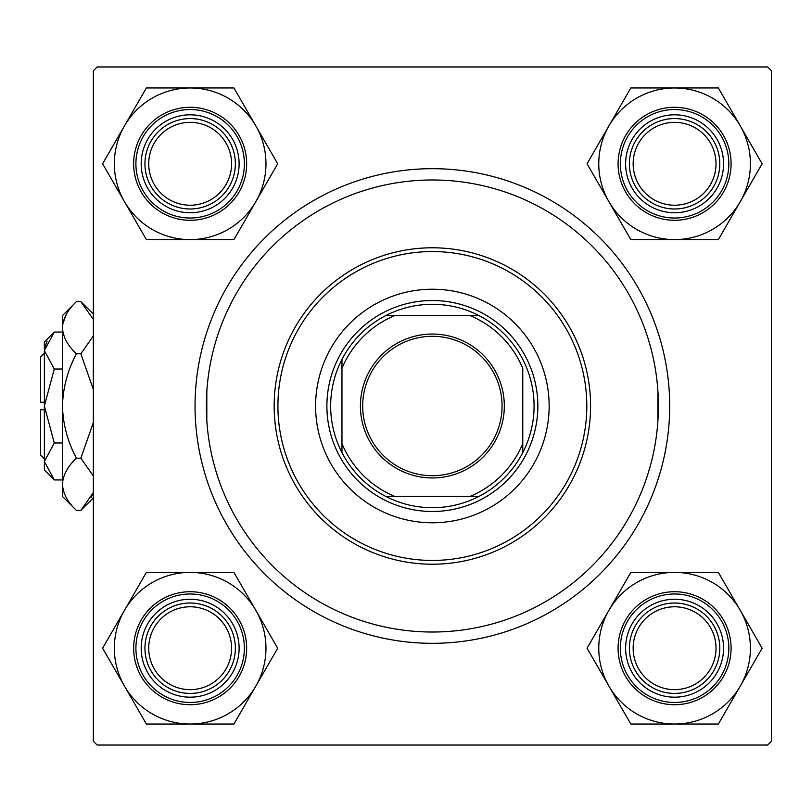 <?xml version="1.0" encoding="UTF-8"?>
<svg xmlns="http://www.w3.org/2000/svg" width="812" height="812" viewBox="0 0 812 812"><rect width="100%" height="100%" fill="white"/><g stroke="black" fill="none" stroke-linecap="round" stroke-linejoin="round"><path stroke-width="1.22" d="M206.816 420.575L206.816 391.425M657.923 420.575L657.923 391.425M195.042 406A237.317 237.317 0 0 1 432.37 168.683A237.317 237.317 0 0 1 669.687 406A237.317 237.317 0 0 1 432.37 643.317A237.317 237.317 0 0 1 195.042 406M767.634 66.97L97.105 66.97L93.339 70.735L93.339 741.265L97.105 745.03L767.634 745.03L771.4 741.265L771.4 70.735L767.634 66.97M633.147 648.22A41.432 41.432 0 0 0 674.589 689.652A41.432 41.432 0 0 0 716.022 648.22A41.432 41.432 0 0 0 674.589 606.777A41.432 41.432 0 0 0 633.147 648.22M719.787 648.22A45.208 45.208 0 0 1 674.589 693.428A45.208 45.208 0 0 1 629.381 648.22A45.208 45.208 0 0 1 674.589 603.011A45.208 45.208 0 0 1 719.787 648.22M148.718 648.22A41.432 41.432 0 0 0 190.15 689.652A41.432 41.432 0 0 0 231.582 648.22A41.432 41.432 0 0 0 190.15 606.777A41.432 41.432 0 0 0 148.718 648.22M235.358 648.22A45.208 45.208 0 0 1 190.15 693.428A45.208 45.208 0 0 1 144.942 648.22A45.208 45.208 0 0 1 190.15 603.011A45.208 45.208 0 0 1 235.358 648.22M716.022 163.78A41.432 41.432 0 0 0 674.589 122.348A41.432 41.432 0 0 0 633.147 163.78A41.432 41.432 0 0 0 674.589 205.223A41.432 41.432 0 0 0 716.022 163.78M629.381 163.78A45.208 45.208 0 0 1 674.589 118.572A45.208 45.208 0 0 1 719.787 163.78A45.208 45.208 0 0 1 674.589 208.988A45.208 45.208 0 0 1 629.381 163.78M231.582 163.78A41.432 41.432 0 0 0 190.15 122.348A41.432 41.432 0 0 0 148.718 163.78A41.432 41.432 0 0 0 190.15 205.223A41.432 41.432 0 0 0 231.582 163.78M144.942 163.78A45.208 45.208 0 0 1 190.15 118.572A45.208 45.208 0 0 1 235.358 163.78A45.208 45.208 0 0 1 190.15 208.988A45.208 45.208 0 0 1 144.942 163.78M674.589 724.04A75.82 75.82 0 0 1 608.929 686.13L630.812 724.04L718.356 724.04L762.133 648.22L718.356 572.399L630.812 572.399L587.046 648.22L608.929 686.13A75.82 75.82 0 0 1 674.589 572.399A75.82 75.82 0 0 1 740.25 686.13A75.82 75.82 0 0 1 674.589 724.04M650.097 690.626A48.974 48.974 0 0 1 632.183 623.738A48.974 48.974 0 0 1 699.071 605.813A48.974 48.974 0 0 1 716.996 672.701A48.974 48.974 0 0 1 650.097 690.626M697.193 609.071A45.208 45.208 0 0 0 635.441 625.616A45.208 45.208 0 0 0 651.985 687.368A45.208 45.208 0 0 0 713.738 670.824A45.208 45.208 0 0 0 697.193 609.071M702.837 599.286A56.505 56.505 0 0 1 723.522 676.467A56.505 56.505 0 0 1 646.332 697.153A56.505 56.505 0 0 1 625.656 619.962A56.505 56.505 0 0 1 702.837 599.286A56.505 56.505 0 0 0 625.656 619.962A56.505 56.505 0 0 0 646.332 697.153M124.49 610.309A75.82 75.82 0 0 1 190.15 572.399L146.373 572.399L102.606 648.22L146.373 724.04L233.927 724.04L277.694 648.22L233.927 572.399L190.15 572.399A75.82 75.82 0 0 1 255.81 686.13A75.82 75.82 0 0 1 124.49 686.13A75.82 75.82 0 0 1 124.49 610.309M165.668 605.813A48.974 48.974 0 0 1 232.557 623.738A48.974 48.974 0 0 1 214.632 690.626A48.974 48.974 0 0 1 147.743 672.701A48.974 48.974 0 0 1 165.668 605.813M212.754 687.368A45.208 45.208 0 0 0 229.299 625.616A45.208 45.208 0 0 0 167.546 609.071A45.208 45.208 0 0 0 151.002 670.824A45.208 45.208 0 0 0 212.754 687.368M218.408 697.153A56.505 56.505 0 0 1 141.217 676.467A56.505 56.505 0 0 1 161.903 599.286A56.505 56.505 0 0 1 239.083 619.962A56.505 56.505 0 0 1 218.408 697.153A56.505 56.505 0 0 0 239.083 619.962A56.505 56.505 0 0 0 161.903 599.286M740.25 201.691A75.82 75.82 0 0 1 674.589 239.601L718.356 239.601L762.133 163.78L718.356 87.96L630.812 87.96L587.046 163.78L630.812 239.601L674.589 239.601A75.82 75.82 0 0 1 608.929 125.87A75.82 75.82 0 0 1 740.25 125.87A75.82 75.82 0 0 1 740.25 201.691M699.071 206.187A48.974 48.974 0 0 1 632.183 188.262A48.974 48.974 0 0 1 650.097 121.374A48.974 48.974 0 0 1 716.996 139.299A48.974 48.974 0 0 1 699.071 206.187M651.985 124.632A45.208 45.208 0 0 0 635.441 186.384A45.208 45.208 0 0 0 697.193 202.929A45.208 45.208 0 0 0 713.738 141.176A45.208 45.208 0 0 0 651.985 124.632M646.332 114.847A56.505 56.505 0 0 1 723.522 135.533A56.505 56.505 0 0 1 702.837 212.714A56.505 56.505 0 0 1 625.656 192.038A56.505 56.505 0 0 1 646.332 114.847A56.505 56.505 0 0 0 625.656 192.038A56.505 56.505 0 0 0 702.837 212.714M190.15 87.96A75.82 75.82 0 0 1 255.81 125.87L233.927 87.96L146.373 87.96L102.606 163.78L146.373 239.601L233.927 239.601L277.694 163.78L255.81 125.87A75.82 75.82 0 0 1 190.15 239.601A75.82 75.82 0 0 1 124.49 125.87A75.82 75.82 0 0 1 190.15 87.96M214.632 121.374A48.974 48.974 0 0 1 232.557 188.262A48.974 48.974 0 0 1 165.668 206.187A48.974 48.974 0 0 1 147.743 139.299A48.974 48.974 0 0 1 214.632 121.374M167.546 202.929A45.208 45.208 0 0 0 229.299 186.384A45.208 45.208 0 0 0 212.754 124.632A45.208 45.208 0 0 0 151.002 141.176A45.208 45.208 0 0 0 167.546 202.929M161.903 212.714A56.505 56.505 0 0 1 141.217 135.533A56.505 56.505 0 0 1 218.408 114.847A56.505 56.505 0 0 1 239.083 192.038A56.505 56.505 0 0 1 161.903 212.714A56.505 56.505 0 0 0 239.083 192.038A56.505 56.505 0 0 0 218.408 114.847M549.145 406A116.776 116.776 0 0 0 432.37 289.224A116.776 116.776 0 0 0 315.594 406A116.776 116.776 0 0 0 432.37 522.776A116.776 116.776 0 0 0 549.145 406M277.917 406A154.442 154.442 0 0 0 432.37 560.442A154.442 154.442 0 0 0 586.812 406A154.442 154.442 0 0 0 432.37 251.558A154.442 154.442 0 0 0 277.917 406M590.588 406A158.218 158.218 0 0 1 432.37 564.218A158.218 158.218 0 0 1 274.151 406A158.218 158.218 0 0 1 432.37 247.782A158.218 158.218 0 0 1 590.588 406M206.349 406A226.02 226.02 0 0 0 432.37 632.02A226.02 226.02 0 0 0 658.39 406A226.02 226.02 0 0 0 432.37 179.98A226.02 226.02 0 0 0 206.349 406M432.37 334.047A71.953 71.953 0 0 1 504.323 406A71.953 71.953 0 0 1 432.37 477.953A71.953 71.953 0 0 1 360.416 406A71.953 71.953 0 0 1 432.37 334.047M432.37 475.69A69.69 69.69 0 0 0 502.06 406A69.69 69.69 0 0 0 432.37 336.31A69.69 69.69 0 0 0 362.68 406A69.69 69.69 0 0 0 432.37 475.69M432.37 304.287A101.713 101.713 0 0 0 385.771 315.594L394.703 315.594L385.771 315.594A101.713 101.713 0 0 0 341.964 452.599L341.964 443.667L341.964 452.599A101.713 101.713 0 0 0 478.968 496.406L470.036 496.406L478.968 496.406A101.713 101.713 0 0 0 522.776 452.599L522.776 368.333A97.937 97.937 0 0 0 470.036 315.594L394.703 315.594A97.937 97.937 0 0 0 341.964 368.333L341.964 443.667A97.937 97.937 0 0 0 394.703 496.406L470.036 496.406A97.937 97.937 0 0 0 522.776 443.667L522.776 452.599A101.713 101.713 0 0 0 478.968 315.594L470.036 315.594L478.968 315.594A101.713 101.713 0 0 0 432.37 304.287M432.37 511.479A105.479 105.479 0 0 1 326.891 406A105.479 105.479 0 0 1 432.37 300.521A105.479 105.479 0 0 1 537.848 406A105.479 105.479 0 0 1 432.37 511.479M385.771 496.406L394.703 496.406L385.771 496.406M341.964 359.401L341.964 368.333L341.964 359.401M44.366 402.234L40.6 402.234L40.6 357.026L44.366 353.261M54.272 479.943L44.366 461.46L44.366 470.036L54.272 479.943L62.453 479.943M62.453 442.976L54.272 442.976L44.366 461.46L44.569 464.007M54.272 442.976L44.366 406L54.272 369.024L62.453 369.024M54.272 369.024L44.366 350.54L54.272 332.057L62.453 332.057M47.106 341.081L44.569 347.993M90.944 497.705L93.339 492.579L80.855 510.393L76.44 510.393L62.453 496.406L62.453 315.594L76.44 301.607L80.855 301.607L93.339 319.42M76.44 510.393C67.69 502.273 63.031 493.574 62.453 484.297L62.737 487.9M62.453 484.297C62.981 475.132 67.64 466.433 76.44 458.201L80.855 458.201L93.339 476.005M76.44 458.201C67.67 441.819 63.001 424.412 62.453 406C63.011 387.547 67.67 370.14 76.44 353.799L80.855 353.799L93.339 389.435M93.339 422.575L80.855 458.201M76.44 353.799C67.69 345.679 63.031 336.98 62.453 327.703C62.981 318.537 67.64 309.839 76.44 301.607M93.339 335.985L80.855 353.799M66.34 314.295L62.737 324.1M44.366 461.46L44.366 341.964L54.272 332.057M44.366 458.739L40.6 454.974L40.6 409.766L44.366 409.766M647.468 695.194A54.242 54.242 0 0 0 721.563 675.34A54.242 54.242 0 0 0 701.71 601.245A54.242 54.242 0 0 0 627.615 621.099A54.242 54.242 0 0 0 647.468 695.194M163.029 601.245A54.242 54.242 0 0 0 143.176 675.34A54.242 54.242 0 0 0 217.271 695.194A54.242 54.242 0 0 0 237.124 621.099A54.242 54.242 0 0 0 163.029 601.245M701.71 210.755A54.242 54.242 0 0 0 721.563 136.66A54.242 54.242 0 0 0 647.468 116.806A54.242 54.242 0 0 0 627.615 190.901A54.242 54.242 0 0 0 701.71 210.755M217.271 116.806A54.242 54.242 0 0 0 143.176 136.66A54.242 54.242 0 0 0 163.029 210.755A54.242 54.242 0 0 0 237.124 190.901A54.242 54.242 0 0 0 217.271 116.806M93.339 314.082L80.855 301.607M93.339 497.918L80.855 510.393"/></g></svg>
